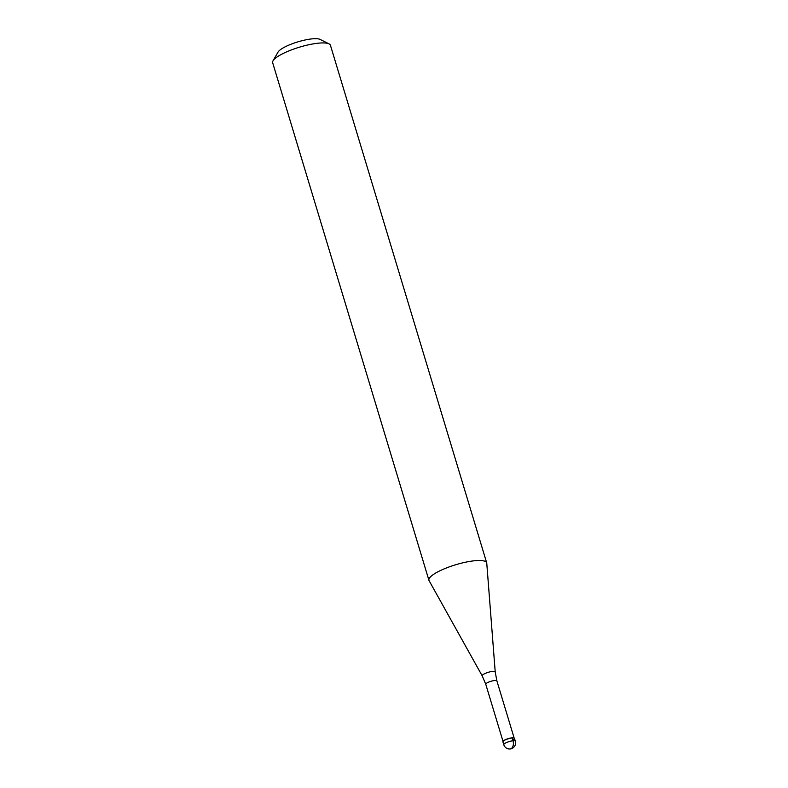 <?xml version="1.0" encoding="UTF-8"?>
<svg xmlns="http://www.w3.org/2000/svg" width="788" height="788" viewBox="0 0 788 788"><rect width="100%" height="100%" fill="white"/><g stroke="black" fill="none" stroke-linecap="round" stroke-linejoin="round"><path stroke-width="1.18" d="M503.099 741.36A5.812 1.379 -16.8 0 1 503.158 741.242L503 741.498A6.038 1.428 -16.8 0 1 504.054 740.572A6.038 1.428 163.2 0 0 502.931 741.882L503.778 744.69A6.038 1.428 -16.8 0 1 504.911 743.38A6.038 1.428 -16.8 0 1 511.176 741.055A6.038 1.428 -16.8 0 1 515.332 741.203L514.485 738.395A6.038 1.428 163.2 0 0 510.329 738.248A6.038 1.428 163.2 0 0 504.054 740.572A6.038 1.428 -16.8 0 1 509.639 738.405A6.038 1.428 -16.8 0 1 514.209 738.12A6.038 1.428 -16.8 0 1 513.352 739.715M503.158 741.242A5.812 1.379 -16.8 0 1 504.172 740.346A5.812 1.379 -16.8 0 1 509.54 738.267A5.812 1.379 -16.8 0 1 513.943 737.982A5.812 1.379 -16.8 0 1 514.062 738.051M485.772 684.289L482.217 675.897L429.076 580.638A30.171 7.141 -16.8 0 1 428.928 580.293A30.171 7.141 -16.8 0 1 434.572 573.723A30.171 7.141 -16.8 0 1 465.925 562.13A30.171 7.141 -16.8 0 1 486.698 562.849A30.171 7.141 -16.8 0 1 486.767 563.223L495.219 671.977L496.893 680.93A5.812 1.379 163.2 0 0 492.894 680.793A5.812 1.379 163.2 0 0 486.866 683.019A5.812 1.379 163.2 0 0 485.772 684.289L503.039 741.449M486.698 562.849L330.438 45.29A30.171 7.141 163.2 0 0 329.059 43.882A30.171 7.141 163.2 0 0 306.187 45.349A30.171 7.141 163.2 0 0 278.312 56.165A30.171 7.141 163.2 0 0 273.032 60.804A30.171 7.141 163.2 0 0 272.668 62.735L428.928 580.293M329.059 43.882L320.066 39.4A22.625 5.358 163.2 0 0 302.907 40.493A22.625 5.358 163.2 0 0 281.996 48.61A22.625 5.358 163.2 0 0 278.046 52.087L273.032 60.804M511.254 748.561A6.038 3.822 -95.3 0 0 513.008 740.769L512.161 737.962M482.217 675.897A6.796 1.606 -16.8 0 1 483.458 674.341A6.796 1.606 -16.8 0 1 490.688 671.691A6.796 1.606 -16.8 0 1 495.219 671.977M503.778 744.69A6.038 6.038 0 0 0 512.771 748.058A6.038 6.038 0 0 0 515.332 741.203M496.893 680.93L514.16 738.09"/></g></svg>
